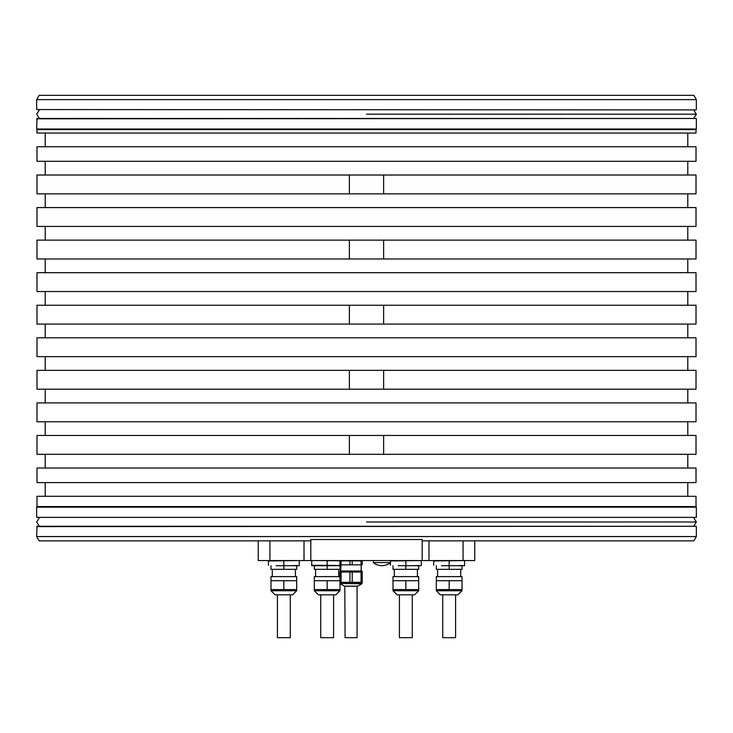 <?xml version="1.0" encoding="UTF-8"?>
<svg xmlns="http://www.w3.org/2000/svg" width="733" height="733" viewBox="0 0 733 733"><rect width="100%" height="100%" fill="white"/><g stroke="black" fill="none" stroke-linecap="round" stroke-linejoin="round"><path stroke-width="1.1" d="M311.727 560.553L339.938 560.745M474.755 540.853L474.755 560.553L258.245 560.553L258.245 540.853M399.421 637.664L399.421 594.82L397.075 594.82L412.276 594.82L412.276 637.664L399.421 637.664M392.998 589.579L392.998 580.701L418.699 580.701L418.699 589.579L392.998 589.579L392.998 590.743L418.699 590.743L414.621 594.82L410.233 594.82M392.998 565.693L392.998 569.339L418.699 569.339L418.699 565.693M405.844 589.579L405.844 580.701M405.844 569.339L405.844 565.693M418.699 580.701L418.699 576.614L392.998 576.614L392.998 580.701M398.138 565.693L413.559 565.693L398.138 565.693M421.273 565.693L413.559 565.693L419.065 565.473M390.423 560.974L421.273 560.553M421.273 565.271L421.273 560.974M405.844 565.271L405.844 560.974M390.423 565.271L390.423 562.66M333.579 594.82L333.579 637.664L320.724 637.664L320.724 594.82M331.536 594.82L318.379 594.82L314.301 590.743L340.002 590.743L335.925 594.82L331.536 594.82M339.938 576.614L314.301 576.614L314.301 589.579L340.002 589.579L340.002 582.314M314.301 565.693L314.301 569.339L340.002 569.339L340.002 565.693M314.301 580.701L339.938 580.701M327.156 589.579L327.156 580.701M327.156 569.339L327.156 565.693M340.973 565.693L311.727 565.693L311.727 560.974M311.727 565.271L340.369 565.473M327.156 565.271L327.156 560.974M277.413 637.664L277.413 594.82L275.067 594.82L290.268 594.82L290.268 637.664L277.413 637.664M270.99 589.579L270.99 580.701L296.691 580.701L296.691 589.579L270.99 589.579L270.99 590.743L296.691 590.743L292.614 594.82L288.225 594.82M270.99 565.693L270.99 569.339L296.691 569.339L296.691 565.693M283.836 589.579L283.836 580.701M283.836 569.339L283.836 565.693M296.691 580.701L296.691 576.614L270.99 576.614L270.99 580.701M276.13 565.693L291.551 565.693L276.13 565.693M299.256 565.693L291.551 565.693L297.057 565.473M268.415 565.271L268.415 560.974L299.256 560.553M299.256 565.271L299.256 560.974M283.836 565.271L283.836 560.974M442.732 637.664L442.732 594.82L440.386 594.82L455.587 594.82L455.587 637.664L442.732 637.664M436.309 589.579L436.309 580.701L462.01 580.701L462.01 589.579L436.309 589.579L436.309 590.743L462.01 590.743L457.933 594.82L453.553 594.82M436.309 565.693L436.309 569.339L462.01 569.339L462.01 565.693M449.164 589.579L449.164 580.701M449.164 569.339L449.164 565.693M462.01 580.701L462.01 576.614L436.309 576.614L436.309 580.701M441.449 565.693L456.87 565.693L441.449 565.693M464.585 565.693L456.87 565.693L462.386 565.473M433.744 565.271L433.744 560.974L464.585 560.553M464.585 565.271L464.585 560.974M449.164 565.271L449.164 560.974M36.65 99.624L39.124 95.336L693.876 95.336L696.35 99.624L36.65 99.624L36.65 109.556L696.011 109.904L36.65 109.556M696.35 118.81L696.35 129.017L36.65 129.017L36.989 118.471L696.011 118.471L36.65 118.81M696.011 506.576L696.011 496.296L36.989 496.296L36.989 506.576L696.011 506.576L696.35 507.172L36.65 507.172L36.65 517.37L696.35 517.37L36.65 517.37M696.35 526.624L696.35 536.565L36.65 536.565L36.989 526.285L696.011 526.285L36.65 526.624M696.35 129.017L696.011 129.604L36.989 129.604L36.65 129.017M696.011 226.424L36.989 226.424L36.989 207.576L696.011 207.576L696.011 226.424M696.011 291.532L36.989 291.532L36.989 272.685L696.011 272.685L696.011 291.532M696.011 356.65L36.989 356.65L36.989 337.803L696.011 337.803L696.011 356.65M696.011 421.759L36.989 421.759L36.989 402.912L696.011 402.912L696.011 421.759M696.011 161.306L36.989 161.306L36.989 146.747L696.011 146.747L696.011 161.306M696.011 482.589L36.989 482.589L36.989 468.03L696.011 468.03L696.011 482.589M696.011 129.604L696.011 133.03L36.989 133.03L36.989 129.604M696.011 454.313L383.634 454.313L383.634 435.466L696.011 435.466L696.011 454.313M696.011 389.205L383.634 389.205L383.634 370.357L696.011 370.357L696.011 389.205M696.011 324.087L383.634 324.087L383.634 305.24L696.011 305.24L696.011 324.087M696.011 258.978L383.634 258.978L383.634 240.131L696.011 240.131L696.011 258.978M696.011 193.86L383.634 193.86L383.634 175.013L696.011 175.013L696.011 193.86M349.366 240.131L349.366 258.978L36.989 258.978L36.989 240.131L383.634 240.131M349.366 258.978L383.634 258.978M349.366 305.24L349.366 324.087L36.989 324.087L36.989 305.24L383.634 305.24M349.366 324.087L383.634 324.087M349.366 454.313L349.366 435.466L36.989 435.466L36.989 454.313L383.634 454.313M349.366 389.205L349.366 370.357L36.989 370.357L36.989 389.205L383.634 389.205M349.366 193.86L349.366 175.013L36.989 175.013L36.989 193.86L383.634 193.86M349.366 435.466L383.634 435.466M349.366 370.357L383.634 370.357M349.366 175.013L383.634 175.013M696.35 536.565L693.876 540.853L422.19 540.853M310.81 540.853L39.124 540.853L36.65 536.565M422.19 560.553L422.19 539.534L310.81 539.534L310.81 560.553M339.938 560.855L339.938 564.841L341.092 564.841L341.092 560.855L339.938 560.855M341.092 560.855L349.934 560.855L349.934 564.841L341.092 564.841M361.067 560.855L362.212 560.553L362.212 564.841L361.067 564.841L361.067 560.855L349.934 560.855M352.225 560.855L352.225 564.841L349.934 564.841M361.067 564.841L352.225 564.841M361.488 571.007L340.671 571.007L340.973 564.841M340.112 572.033L340.112 571.007L362.047 571.007L362.047 572.033M339.938 572.033L352.225 572.033L352.225 582.314L339.938 582.314L339.938 572.033M361.067 572.033L362.212 572.033L362.212 582.314L361.067 582.314L361.067 572.033L352.225 572.033M352.225 582.314L361.067 582.314M349.934 582.314L349.934 572.033M341.092 572.033L341.092 582.314M357.072 586.253L344.794 586.253L345.078 637.664L357.072 637.664L357.072 586.253L345.078 586.253M390.487 560.553L390.487 562.614L373.354 562.614A13.441 13.441 0 0 0 375.498 564.062M388.316 564.043L388.316 564.043A13.414 13.414 0 0 1 375.525 564.043L375.525 564.043M304.012 560.553L304.012 540.853M269.927 560.553L269.927 540.853M463.073 540.853L463.073 560.553M428.988 560.553L428.988 540.853M340.469 582.314L340.469 572.033M340.286 583.789L344.363 586.143L357.796 586.143L361.873 583.789L340.112 583.486L362.047 583.486L362.047 582.314M366.5 521.997L696.185 521.997L366.5 521.997M366.5 114.183L696.185 114.183L366.5 114.183M392.998 590.743L397.075 594.82M418.699 589.579L418.699 590.743M394.281 569.339L394.281 576.614M417.416 569.339L417.416 576.614M340.002 589.579L340.002 590.743M315.584 569.339L315.584 576.614M338.719 569.339L338.719 576.614M314.301 589.579L314.301 590.743M270.99 590.743L275.067 594.82M296.691 589.579L296.691 590.743M272.273 569.339L272.273 576.614M295.408 569.339L295.408 576.614M436.309 590.743L440.386 594.82M462.01 589.579L462.01 590.743M437.592 569.339L437.592 576.614M460.727 569.339L460.727 576.614M696.35 99.624L696.35 109.556M696.35 507.172L696.35 517.37M687.783 240.131L687.783 226.424M45.217 272.685L45.217 258.978M687.783 272.685L687.783 258.978M687.783 305.24L687.783 291.532M687.783 482.589L687.783 496.296M45.217 468.03L45.217 454.313M687.783 435.466L687.783 421.759M45.217 435.466L45.217 421.759M45.217 402.912L45.217 389.205M687.783 370.357L687.783 356.65M45.217 370.357L45.217 356.65M45.217 337.803L45.217 324.087M687.783 337.803L687.783 324.087M687.783 402.912L687.783 389.205M687.783 468.03L687.783 454.313M45.217 482.589L45.217 496.296M36.989 506.576L36.65 507.172M45.217 133.03L45.217 146.747M687.783 175.013L687.783 161.306M45.217 207.576L45.217 193.86M687.783 207.576L687.783 193.86M45.217 175.013L45.217 161.306M687.783 133.03L687.783 146.747M45.217 305.24L45.217 291.532M45.217 240.131L45.217 226.424M361.186 564.841L361.186 571.007M340.112 583.486L340.112 582.314M373.354 560.553L373.354 562.614M388.343 564.062A13.441 13.441 0 0 0 390.487 562.614M39.353 517.718L36.65 521.997L39.353 526.285M693.647 526.285L696.35 521.997L693.647 517.718M39.353 109.904L36.65 114.183L39.353 118.471M693.647 109.904L696.35 114.183L693.647 118.471"/></g></svg>

